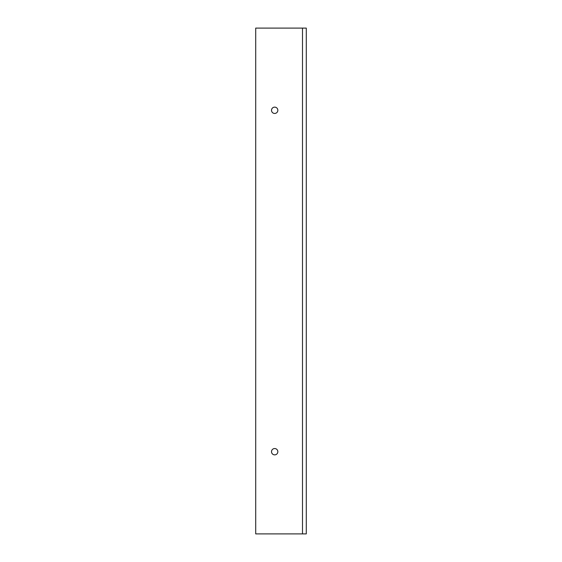 <?xml version="1.0" encoding="UTF-8"?>
<svg xmlns="http://www.w3.org/2000/svg" width="562" height="562" viewBox="0 0 562 562"><rect width="100%" height="100%" fill="white"/><g stroke="black" fill="none" stroke-linecap="round" stroke-linejoin="round"><path stroke-width="0.84" d="M274.678 454.869A3.161 3.161 0 0 1 271.516 451.707A3.161 3.161 0 0 1 274.678 448.546A3.161 3.161 0 0 1 277.839 451.707A3.161 3.161 0 0 1 274.678 454.869M274.678 113.454A3.161 3.161 0 0 1 271.516 110.293A3.161 3.161 0 0 1 274.678 107.131A3.161 3.161 0 0 1 277.839 110.293A3.161 3.161 0 0 1 274.678 113.454M302.497 533.9L255.71 533.9L255.71 28.1L306.29 28.1L306.29 533.9L302.497 533.9L302.497 28.1"/></g></svg>
